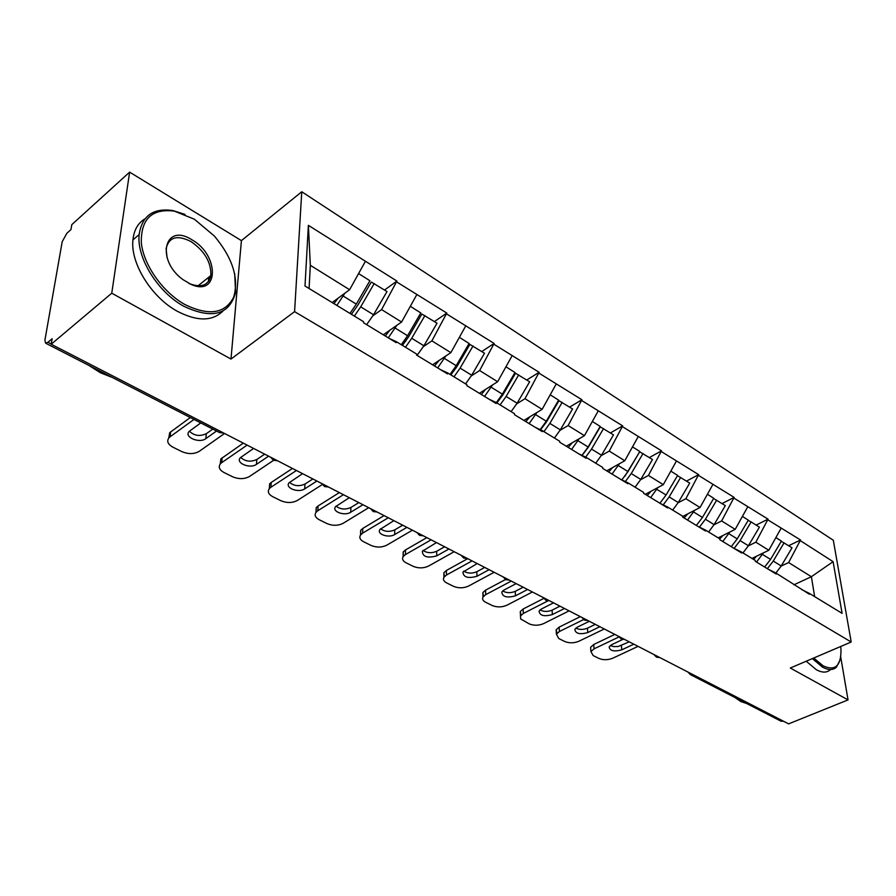 <?xml version="1.0" encoding="UTF-8"?>
<svg xmlns="http://www.w3.org/2000/svg" width="896" height="896" viewBox="0 0 896 896"><rect width="100%" height="100%" fill="white"/><g stroke="black" fill="none" stroke-linecap="round" stroke-linejoin="round"><path stroke-width="1.34" d="M129.629 172.133L111.754 293.205L230.989 359.061L241.416 240.621L129.629 172.133L71.803 224.65L70.952 229.6L66.875 233.285L62.205 241.685L44.912 340.144L45.562 343.146L47.902 342.283L52.136 338.71L51.184 344.232L788.603 723.867L848.042 699.91L840.728 656.992M241.416 240.621L301.762 191.755L833.314 540.254L851.2 642.006L294.582 311.64L301.762 191.755M332.158 302.557L349.608 289.722L310.33 265.306L308.381 225.333L304.998 286.014L363.541 321.686L363.518 322.75L396.189 342.653L396.211 341.6L389.581 338.621M308.381 225.333L396.917 281.075L384.552 290.002M372.938 315.762L381.595 309.602L396.917 281.075M396.906 282.072L446.802 313.074L434.437 321.563M423.405 346.618L431.894 340.861L446.802 313.074M446.813 314.059L494.133 343.437L481.79 351.523M471.285 375.917L479.629 370.53L494.133 343.437M494.166 344.411L539.112 372.288L526.792 379.994M516.779 403.782L524.989 398.72L539.112 372.288M539.157 373.251L581.896 399.739L569.632 407.098M560.056 430.315L568.142 425.533L581.896 399.739M581.963 400.691L622.664 425.891L610.445 432.925M601.272 455.605L609.246 451.08L622.664 425.891M622.742 426.832L661.528 450.822L649.376 457.554M640.595 479.73L648.435 475.44L661.528 450.822M661.629 451.752L698.645 474.634L686.56 481.074M678.126 502.768L685.866 498.702L698.645 474.634M698.757 475.552L734.115 497.381L722.109 503.563M714 524.798L721.627 520.934L734.115 497.381M734.238 498.288L768.051 519.154L756.112 525.09M748.317 545.888L755.843 542.192L768.051 519.154M768.174 520.05L800.542 539.997L788.693 545.698M781.178 566.082L788.603 562.554L800.542 539.997M800.677 540.882L833.101 561.658L842.106 613.357L809.166 593.286L801.662 589.546M396.211 341.6L416.606 354.032L416.606 355.085L447.53 373.912L447.518 372.87L466.838 384.642L466.861 385.683L496.171 403.525L496.126 402.494L514.461 413.672L514.494 414.691L542.315 431.626L542.259 430.618L559.664 441.224L559.731 442.232L586.163 458.326L586.096 457.33L602.65 467.421L602.728 468.418L627.883 483.728L627.794 482.742L643.552 492.352L643.642 493.326L667.621 507.931L667.509 506.946L682.539 516.107L682.64 517.082L705.51 530.992L705.387 530.04L719.723 538.776L719.846 539.728L741.675 553.022L741.552 552.07L755.25 560.426L755.373 561.366L776.238 574.067L776.104 573.138L809.312 594.205L809.166 593.286M383.286 334.79L401.587 322.022L381.595 309.602M401.587 322.022L416.73 294.784M432.566 364.806L450.856 352.643L431.894 340.861M450.856 352.643L465.618 326.122M447.518 372.87L440.709 369.757M479.382 393.31L497.638 381.718L479.629 370.53M497.638 381.718L512.03 355.869M496.126 402.494L489.182 399.269M523.902 420.414L542.114 409.36L524.989 398.72M542.114 409.36L556.147 384.149M542.259 430.618L535.181 427.291M566.294 446.23L584.45 435.669L568.142 425.533M584.45 435.669L598.147 411.062M586.096 457.33L578.906 453.914M606.715 470.848L624.792 460.746L609.246 451.08M624.792 460.746L638.165 436.71M627.794 482.742L620.525 479.248M645.299 494.334L663.275 484.669L648.435 475.44M663.275 484.669L676.346 461.194M667.509 506.946L660.173 503.395M682.584 516.555L700.045 507.517L685.866 498.702M700.045 507.517L712.824 484.568M705.387 530.04L697.984 526.422M718.211 537.846L735.19 529.357L721.627 520.934M735.19 529.357L747.69 506.912M741.552 552.07L734.104 548.408L740.074 540.613L751.128 521.931L748.182 520.374M751.957 558.421L768.824 550.267L755.843 542.192M768.824 550.267L781.054 528.304M776.104 573.138L768.622 569.43M783.563 721.269L781.032 721.19L690.301 674.554L692.832 674.565M793.89 584.819L811.384 576.71L788.603 562.554M814.643 596.624L811.384 576.71L833.101 561.658M111.754 293.205L51.184 344.232M230.989 359.061L294.582 311.64M851.2 642.006L790.306 668.024L848.042 699.91M310.33 265.306L309.086 288.501M349.608 289.722L365.176 261.733M547.355 420.448L546.392 421.03M502.813 395.013L501.234 395.998M455.739 368.57L453.32 370.16M405.754 341.242L402.102 343.75M352.229 313.32L351.12 314.115M209.014 280.694L209.238 278.477L208.499 277.592M209.238 278.477L210.414 277.525M753.603 559.418L756.549 556.192M638.075 646.363L612.774 658.202C607.925 660.106 603.333 660.195 598.998 658.47L593.174 655.581L590.923 651.582L590.621 647.259L593.734 644.504L614.835 634.402M593.734 644.504L594.048 648.838L619.035 636.922M594.048 648.838L590.923 651.582M622.619 639.509L611.666 644.706L609.146 646.934C609.918 650.933 614.13 651.896 621.768 649.835L633.819 644.179M590.778 649.51L590.621 647.259M610.266 645.557L613.85 646.621L618.262 646.475L629.238 641.827M781.278 541.296L792.019 547.803L781.234 565.981L773.259 561.075L784.09 542.786M775.88 573.026L781.234 565.981M767.379 568.669L773.259 561.075M756.549 562.072L763.347 552.91M764.658 567.011L770.549 559.395L781.402 541.083L775.88 537.589M719.757 538.978L722.904 535.506M604.285 628.97L578.883 641.256C574 643.227 569.318 643.317 564.816 641.525L558.768 638.523L556.394 634.166L556.147 629.787L559.149 627.122L580.317 616.638M559.149 627.122L559.395 631.512L583.565 619.584M559.395 631.512L556.394 634.166M589.344 621.286L577.248 627.222L574.818 629.384C575.523 633.651 579.835 634.715 587.765 632.565L599.85 626.696M557.054 633.181L556.147 629.787M575.848 628.107C579.354 629.832 583.229 629.854 587.462 628.186L595.314 624.355M742.974 552.944L748.395 545.742L759.394 527.162L751.128 521.931M722.792 541.52L729.736 532.09M731.259 546.672L737.24 538.877L748.317 520.15L742.403 516.41M684.062 517.944L687.747 513.878M569.094 610.859L543.614 623.616C538.698 625.666 533.915 625.755 529.245 623.885L520.666 618.934L520.262 611.576L523.118 609.022L543.838 598.382M523.118 609.022L523.309 613.458L547.893 600.902M523.309 613.458L520.442 616.011M553.526 602.84L541.386 609.022L539.067 611.094C539.683 615.653 544.107 616.818 552.339 614.578L564.48 608.485M521.035 615.149L520.262 611.576M540.019 609.907C543.648 611.845 547.669 611.923 552.104 610.142L559.978 606.166M713.608 498.523L725.334 505.613L714.101 524.619L705.41 519.254L716.699 500.147M708.59 531.989L714.101 524.619M699.44 527.128L705.41 519.254M687.523 520.05L694.613 510.328M696.371 525.437L702.453 517.44L713.754 498.288L707.414 494.267M647.214 495.499L651 491.266M532.414 591.976L506.867 605.237C501.917 607.365 497.034 607.454 492.184 605.506L485.61 602.246C482.91 600.802 482.037 599.077 482.989 597.061L482.866 592.57L485.576 590.15L505.49 579.544M485.576 590.15L485.688 594.653L511.269 581.09M485.688 594.653L482.989 597.061M516.174 583.61L504 590.038L501.805 592.01C502.331 596.882 506.867 598.158 515.435 595.84L527.598 589.49M483.493 596.333L482.866 592.57M502.678 590.934C506.43 593.096 510.619 593.242 515.256 591.349L523.152 587.205M677.466 475.686L689.73 483.09L678.261 502.533L669.166 496.922L680.702 477.366M672.661 510.093L678.261 502.533M663.23 504.874L669.166 496.922M650.642 497.594L657.877 487.57M659.893 503.227L666.075 495.018L677.622 475.418L670.824 471.117M608.653 472.024L612.539 467.589M624.792 476.358L639.688 451.808L652.49 459.514L640.774 479.427L631.243 473.558L643.026 453.533M494.144 572.275L468.541 586.074C463.579 588.291 458.573 588.37 453.544 586.342L446.69 582.938C443.733 581.358 442.814 579.466 443.923 577.293L443.878 572.734L446.398 570.461L467.723 558.667M446.398 570.461L446.454 575.03L472.069 560.907M446.454 575.03L443.923 577.293M477.198 563.55L462.941 572.085C463.344 577.293 468.014 578.693 476.93 576.285L489.115 569.688M444.338 576.699L443.878 572.734M463.725 571.122C467.6 573.541 471.968 573.742 476.818 571.738L484.736 567.426M635.074 487.178L640.774 479.427M625.341 481.566L631.243 473.558M612.035 474.085L619.438 463.736M621.824 479.875L628.006 471.565L639.811 451.494L632.509 446.88M568.243 447.418L572.242 442.77M582.053 455.403L588.258 447.317L600.253 426.866L613.48 434.84L601.496 455.224L591.517 449.075L603.557 428.568M454.182 551.701L428.546 566.07C423.562 568.378 418.443 568.467 413.213 566.339L406.045 562.789C402.819 561.042 401.845 558.981 403.144 556.618L403.178 552.003L405.507 549.92L426.843 537.622M405.507 549.92L405.474 554.534L431.122 539.829M405.474 554.534L403.144 556.618M436.464 542.584L422.352 551.253C422.632 556.83 427.426 558.365 436.722 555.878L448.93 548.99M403.458 556.181L403.178 552.003M423.046 550.424C427.056 553.123 431.603 553.403 436.699 551.264L444.618 546.773M595.706 463.187L601.496 455.224M585.67 457.128L591.517 449.075M571.581 449.445L579.152 438.749M581.974 455.37L588.123 446.981L600.186 426.429L592.357 421.467M813.725 658.011L823.2 665.885C835.229 671.328 841.154 665.896 840.986 649.578L840.717 646.486M840.112 659.882L836.416 667.15C832.966 670.309 828.318 670.309 822.506 667.128L812.358 658.594M746.626 703.506L740.858 701.546L734.765 697.402M830.323 669.704C826.84 672.874 822.181 672.874 816.357 669.726L806.21 661.226M194.331 219.195L174.25 211.086C151.894 208.421 140.918 218.926 141.31 242.592C143.438 264.813 162.658 292.062 184.755 304.45C208.846 316.21 225.154 313.768 233.666 297.136C239.131 278.443 232.702 258.07 214.368 236.018L194.331 219.195M234.685 273.661L235.603 292.499C229.342 314.966 212.072 319.547 183.77 306.242C157.976 292.275 136.483 257.835 139.149 234.55C142.038 215.678 153.328 207.693 173.029 210.594L185.013 214.402M192.013 239.859C219.542 255.08 219.139 297.326 190.893 284.312L182.907 279.586C155.254 259.627 164.763 222.04 192.013 239.859M188.686 283.27L189.963 283.853C201.6 287.997 208.555 285.219 210.862 275.52C211.288 262.427 204.691 251.115 191.05 241.595C177.285 234.629 168.963 236.958 166.107 248.584L167.104 257.846M112.37 377.485L100.442 372.77L88.771 365.355M223.003 310.979C212.498 321.451 197.299 321.563 177.397 311.315C151.626 297.472 130.222 263.166 132.933 239.926C133.941 230.126 137.95 223.082 144.95 218.803M208.488 277.424L208.51 281.422M525.851 421.602L529.984 416.718M540.534 429.8L546.638 421.68L558.914 400.714L572.578 408.957L560.325 429.856L549.853 423.405L562.173 402.371M412.406 530.197L386.77 545.182C381.763 547.579 376.522 547.669 371.078 545.44L363.586 541.733C360.046 539.806 359.027 537.555 360.539 534.99L360.662 530.32L362.768 528.438L384.093 515.614M362.768 528.438L362.656 533.12L388.282 517.776M362.656 533.12L360.539 534.99M393.882 520.654L379.949 529.469C376.298 534.162 388.763 538.406 394.71 534.542L406.918 527.363M360.741 534.722L360.662 530.32M380.542 528.774C384.686 531.776 389.435 532.146 394.766 529.872L402.685 525.19M554.434 438.032L560.325 429.856M543.939 431.637L549.853 423.405M529.133 423.606L536.894 412.53M540.198 429.643L546.291 421.21L558.634 400.131L550.211 394.811M481.342 394.498L485.61 389.357M496.888 402.965L502.947 394.766L515.514 373.262L529.637 381.797L517.115 403.222L506.117 396.446L518.706 374.875M368.704 507.696L343.09 523.331C338.05 525.84 332.696 525.918 327.018 523.6L319.189 519.714C315.302 517.574 314.227 515.122 315.986 512.355L316.198 507.618L318.058 505.971L339.349 492.576M318.058 505.971L317.845 510.709L343.448 494.693M317.845 510.709L315.986 512.355M349.306 497.706L335.574 506.654C331.453 511.571 344.669 516.365 350.75 512.221L362.958 504.728M316.053 512.254L316.198 507.618M336.067 506.106C340.368 509.443 345.307 509.902 350.896 507.483L358.826 502.6M511.112 411.634L517.115 403.222M500.091 404.914L506.117 396.446M484.557 396.458L492.509 384.978M496.339 402.629L502.365 394.139L514.987 372.523L505.938 366.8M434.538 366.005L438.962 360.55M450.867 374.909L457.027 366.475L469.885 344.411L484.512 353.248L471.688 375.234L460.118 368.099L473.021 345.968M322.347 484.501L297.36 500.461C292.309 503.082 286.832 503.16 280.896 500.73L272.698 496.664C268.43 494.29 267.31 491.613 269.338 488.634L269.651 483.829L271.23 482.44L292.477 468.451M271.23 482.44L270.917 487.245L296.453 470.49M270.917 487.245L269.338 488.634M302.602 473.659L289.117 482.754C284.469 487.872 298.491 493.304 304.73 488.858L316.904 481.029M269.27 488.712L269.651 483.829M289.486 482.339C293.944 486.058 299.107 486.629 304.976 484.053L312.883 478.957M465.595 383.88L471.688 375.234M453.992 376.813L460.118 368.099M437.674 367.909L445.85 355.981M450.05 374.416L456.187 365.68L469.112 343.493L459.379 337.333M385.269 336L389.85 330.21M402.438 345.397L408.699 336.694L421.87 314.048L437.035 323.198L423.898 345.778L411.712 338.274L424.928 315.549M273.56 460.342L249.446 476.504C244.395 479.237 238.773 479.315 232.579 476.762L223.978 472.506C219.285 469.862 218.109 466.95 220.438 463.747L220.875 458.875L243.298 443.128M222.141 457.766L221.715 462.638L247.139 445.11M221.715 462.638L220.438 463.747M253.602 448.437L240.408 457.666C235.178 462.997 250.074 469.146 256.469 464.352L268.61 456.165M220.226 464.005L220.875 458.875M240.654 457.408C245.28 461.53 250.667 462.224 256.827 459.491L264.712 454.149M417.099 355.387L423.898 345.778M405.485 347.245L411.712 338.274M388.304 337.848L396.715 325.427M401.318 344.714L407.568 335.72L420.806 312.939L410.323 306.309M333.95 303.654L338.094 298.189M351.4 314.294L357.773 305.323L371.269 282.038L387.005 291.547L373.542 314.754L360.696 306.835L374.237 283.472M224.549 433.485L199.181 451.371C194.118 454.227 188.362 454.306 181.888 451.629L172.861 447.149C167.686 444.214 166.454 441.034 169.131 437.606L169.691 432.678L190.288 417.536M170.621 431.872L170.061 436.811L193.984 419.429M170.061 436.811L169.131 437.606M200.771 422.923L189.28 431.323C183.411 436.845 199.282 443.8 205.834 438.637L216.541 431.032M168.75 438.043L169.691 432.678M189.381 431.211C194.197 435.792 199.842 436.621 206.304 433.709L212.778 429.094M366.632 324.654L373.542 314.754M354.346 316.086L360.696 306.835M336.851 305.424L344.915 293.171M349.955 313.41L356.317 304.136L369.891 280.717L358.59 273.571M47.902 342.283L51.229 343.997M219.453 432.522L221.917 432.118M770.549 559.395L762.462 554.411M621.768 649.835L621.421 645.512M748.395 545.742L740.074 540.613M737.24 538.877L728.795 533.669M587.765 632.565L587.462 628.186M702.453 517.44L693.627 511.997M552.339 614.578L552.104 610.142M666.075 495.018L656.846 489.328M515.435 595.84L515.256 591.349M628.006 471.565L618.341 465.606M476.93 576.285L476.818 571.738M588.123 446.981L577.987 440.742M436.722 555.878L436.699 551.264M546.291 421.21L535.651 414.646M394.71 534.542L394.766 529.872M502.365 394.139L491.187 387.251M350.75 512.221L350.896 507.483M456.187 365.68L444.416 358.422M304.73 488.858L304.976 484.053M407.568 335.72L395.17 328.082M256.469 464.352L256.827 459.491M356.317 304.136L343.235 296.072M205.834 438.637L206.304 433.709M223.765 433.07L219.576 432.589L45.562 343.146M687.915 672.034L690.301 674.554M654.08 654.618L656.488 657.171L659.837 657.574M618.8 636.44L621.23 639.05L624.635 639.453M581.963 617.478L584.427 620.133L587.899 620.536M543.469 597.666L545.978 600.365L549.506 600.779M503.216 576.946L505.758 579.69L509.365 580.104M461.082 555.251L463.658 558.051L467.342 558.477M416.909 532.504L419.53 535.371L423.293 535.797M370.563 508.648L373.229 511.571L377.093 512.008M321.877 483.582L324.598 486.573L328.552 487.021M270.659 457.218L273.448 460.275L277.514 460.746M174.25 211.086L173.029 210.594M189.963 283.853L190.893 284.312M210.862 275.52L198.005 285.846M132.933 239.926L139.149 234.55"/></g></svg>
